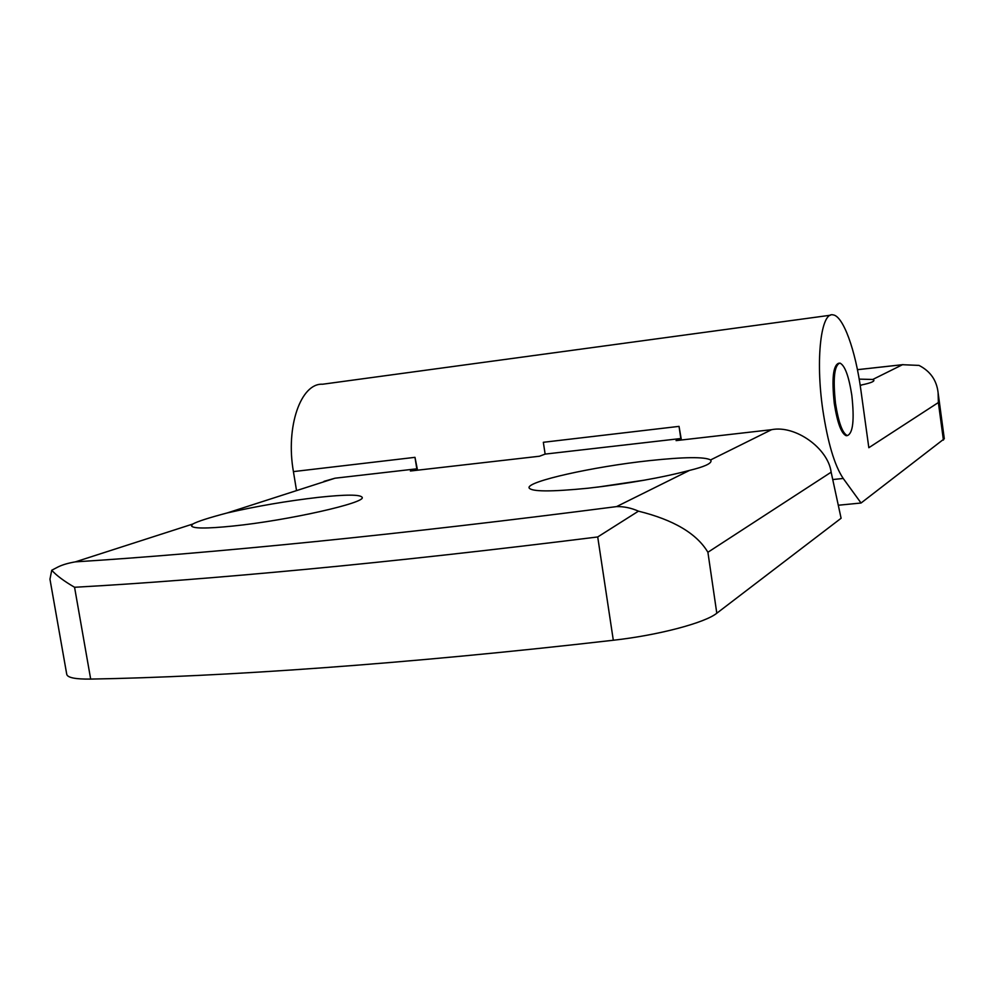 <?xml version="1.0" encoding="UTF-8"?>
<svg xmlns="http://www.w3.org/2000/svg" width="994" height="994" viewBox="0 0 994 994"><rect width="100%" height="100%" fill="white"/><g stroke="black" fill="none" stroke-linecap="round" stroke-linejoin="round"><path stroke-width="1.49" d="M707.902 552.266L831.146 472.187L841.098 518.259L716.798 613.223L707.902 552.266C696.732 533.529 673.584 519.825 638.459 511.164L597.717 536.959C493.198 549.993 396.308 560.74 307.047 569.227C218.282 577.613 140.788 583.627 74.562 587.268C64.088 581.179 56.484 575.514 51.738 570.245L49.961 579.204L66.747 674.317C67.505 677.684 75.482 679.275 90.678 679.088L74.562 587.268M638.459 511.164C631.215 507.946 623.909 506.431 616.566 506.605L689.525 470.398C661.408 477.791 627.537 483.73 587.951 488.228C550.813 491.893 531.181 491.769 529.057 487.83C526.919 481.382 593.716 466.596 649.082 460.669C684.12 456.929 704.622 456.693 710.573 459.949L711.033 460.794C711.269 463.639 704.1 466.845 689.525 470.398M843.223 478.462C834.55 465.565 827.729 442.591 822.759 409.528C815.378 358.909 821.069 311.644 833.009 314.874C843.173 315.757 855.548 350.261 860.891 390.182L868.831 447.71L938.373 402.533L938.1 392.655L944.3 438.752L861.053 503.014L843.223 478.462L832.736 479.543M831.146 472.187C828.139 448.306 795.287 424.873 771.58 429.681L676.069 440.615L680.815 438.528L679.039 426.376L681.399 439.994M679.039 426.376L543.333 442.293L545.134 454.096L539.506 456.234L410.398 471.007L416.809 468.82L414.983 457.339L417.517 470.187M296.473 490.204L293.416 471.603C285.44 426.538 300.958 382.864 322.603 384.231L830.462 315.222M645.094 480.052L597.605 487.122M232.919 526.05C206.516 528.721 192.699 528.646 191.482 525.826L192.749 524.049C197.334 521.49 208.802 517.799 227.141 512.966C256.676 506.182 287.042 500.988 318.242 497.373C345.651 494.428 360.275 494.416 362.139 497.323C366.537 502.678 288.136 520.458 232.919 526.05M851.808 395.252C854.505 419.828 853.026 433.272 847.373 435.583C842.539 433.459 838.588 422.773 835.519 403.527C832.835 378.652 834.301 365.171 839.905 363.071C844.85 365.345 848.814 376.067 851.808 395.252M847.261 435.596L846.18 435.707C841.334 433.595 837.383 422.91 834.314 403.663C831.63 378.801 833.096 365.32 838.725 363.22L838.824 363.208M716.798 613.223C705.057 622.828 658.401 635.228 613.31 640.248C405.9 664.054 222.109 676.802 90.678 679.088M680.815 438.528L545.134 454.096M416.809 468.82L335.053 478.201L227.141 512.966M324.007 481.344L335.053 478.201M51.738 570.245L58.236 566.853C62.61 564.729 68.325 563.064 75.395 561.858C142.54 557.659 222.283 550.924 314.638 541.655C407.639 532.262 508.282 520.57 616.566 506.605M838.277 505.238L861.053 503.014M859.189 379.124L872.744 379.472L902.49 364.711L919.015 365.407C930.334 371.222 936.696 380.304 938.1 392.655M872.744 379.472L873.9 380.367C873.987 381.659 869.949 383.175 861.773 384.914L860.195 385.312M902.49 364.711L857.437 369.693M293.416 471.603L414.983 457.339M613.31 640.248L597.717 536.959M192.749 524.049L75.395 561.858M710.573 459.949L771.58 429.681M943.418 440.093L938.373 402.533M860.245 385.672L861.773 384.914M847.373 435.583L846.18 435.707M903.086 364.624L857.437 369.669"/></g></svg>
